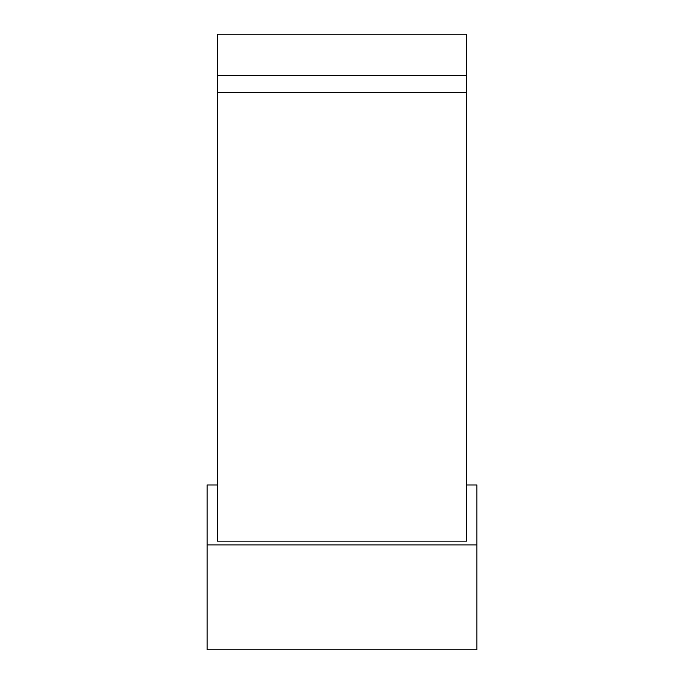 <?xml version="1.0" encoding="UTF-8"?>
<svg xmlns="http://www.w3.org/2000/svg" width="684" height="684" viewBox="0 0 684 684"><rect width="100%" height="100%" fill="white"/><g stroke="black" fill="none" stroke-linecap="round" stroke-linejoin="round"><path stroke-width="1.03" d="M217.367 484.973L207.098 484.973L207.098 649.8L476.902 649.8L476.902 484.973L466.633 484.973M207.098 544.9L476.902 544.9M217.367 75.454L217.367 541.147L466.633 541.147L466.633 75.454L217.367 75.454L217.367 34.2L466.633 34.2L466.633 75.454M217.367 92.656L466.633 92.656"/></g></svg>
